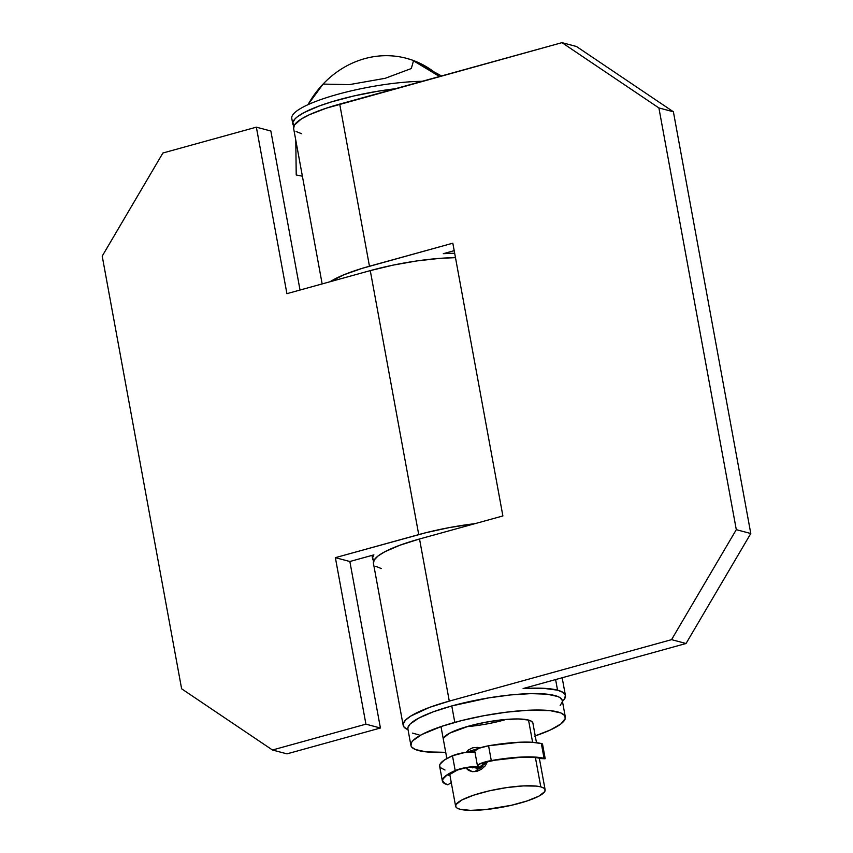 <?xml version="1.0" encoding="UTF-8"?>
<svg xmlns="http://www.w3.org/2000/svg" width="853" height="853" viewBox="0 0 853 853"><rect width="100%" height="100%" fill="white"/><g stroke="black" fill="none" stroke-linecap="round" stroke-linejoin="round"><path stroke-width="1.28" d="M443.304 253.682A82.485 16.868 -10.4 0 1 454.67 253.266L443.304 253.682L454.191 250.665L443.304 253.682M555.602 679.574L557.553 690.173A82.485 16.868 -10.4 0 1 565.432 695.536A82.485 16.868 -10.4 0 1 562.447 701.347L564.654 698.756L565.379 695.28L562.969 692.38L557.553 690.173L555.602 679.574M373.475 563.449L374.19 559.973L377.986 556.039L384.735 551.816L399.769 545.27L419.527 538.989L502.886 515.948L419.527 538.989L449.286 701.113L671.556 639.654L736.299 529.67L658.9 107.936L736.299 529.67L750.789 533.52L673.39 111.786L750.789 533.52L736.299 529.67L671.556 639.654L686.047 643.503L750.789 533.52L686.047 643.503L523.113 688.552A82.485 16.868 -10.4 0 1 557.553 690.173L543.201 688.286L523.113 688.552L686.047 643.503L671.556 639.654L449.286 701.113L419.527 538.989A82.485 16.868 169.6 0 0 373.411 563.193L403.17 725.317A82.485 16.868 -10.4 0 1 449.286 701.113L429.528 707.393L410.762 716.072L405.463 720.177L403.192 723.898L404.045 727.108L408.022 729.688A82.485 16.868 -10.4 0 1 403.17 725.317M322.157 283.921L293.603 128.313A82.485 16.868 169.6 0 1 339.718 104.109L369.466 266.232L452.826 243.19L502.886 515.948L452.826 243.19L362.461 268.268L344.1 274.698L330.143 281.714A82.485 16.868 -10.4 0 1 369.466 266.232L339.718 104.109L561.988 42.65L658.9 107.936L673.39 111.786L576.479 46.499L561.988 42.65L326.102 108.246L309.319 114.76L301.194 119.079L294.37 125.092L293.656 128.579M296.055 131.479L301.482 133.686M375.874 566.349L381.291 568.556M576.479 46.499L673.39 111.786L658.9 107.936L561.988 42.65L576.479 46.499M370.277 270.614L418.727 534.607A82.485 16.868 -10.4 0 1 475.025 523.646L449.424 527.57L426.073 532.667L335.368 557.659L365.926 724.165L272.47 750L286.96 753.86L380.417 728.014L365.926 724.165L272.47 750L181.625 688.797L102.211 256.113L162.902 153.007L256.358 127.161L162.902 153.007L102.211 256.113L181.625 688.797L272.47 750L286.96 753.86L380.417 728.014L349.858 561.509L373.87 554.876L349.858 561.509L380.417 728.014L365.926 724.165L335.368 557.659L349.858 561.509L335.368 557.659L418.727 534.607L370.277 270.614L286.917 293.667L370.277 270.614A82.485 16.868 169.6 0 1 455.481 257.649L439.7 258.363L416.872 260.933L393.041 265.134L370.277 270.614M270.849 131.021L256.358 127.161L286.917 293.667L256.358 127.161L270.849 131.021L300.032 290.041L270.849 131.021M373.721 560.879A82.485 16.868 -10.4 0 1 372.612 558.811A82.485 16.868 -10.4 0 1 373.87 554.876L372.58 557.766L373.721 560.879M484.184 764.768L485.517 762.102L479.013 768.67L471.826 767.092L472.711 767.892M465.706 767.828L472.167 771.645M474.876 771.677L487.543 761.558L485.24 765.845L481.487 769.235L477.083 771.261L472.615 771.688L468.585 770.451L465.717 767.828M482.819 766.367L480.111 768.233M443.357 739.455A45.508 9.308 -10.4 0 1 468.798 726.106L485.741 722.214L503.035 719.708L518.07 718.951L528.529 720.06L532.613 742.302L528.529 720.06L531.526 721.286L532.848 722.886M535.417 757.592L540.802 786.882A45.508 9.308 -10.4 0 1 545.142 789.846A45.508 9.308 -10.4 0 1 511.107 805.36A45.508 9.308 -10.4 0 1 459.97 809.23L456.973 808.015L455.651 806.416L456.046 804.496L461.868 799.997L473.554 795.199L489.323 790.838L506.778 787.575L523.252 785.912L536.249 786.093L540.802 786.882L543.787 788.097L545.11 789.697L544.715 791.627L538.904 796.126L527.218 800.914L511.448 805.275L485.464 809.593L470.44 810.35L459.97 809.23A45.508 9.308 -10.4 0 1 455.619 806.277A45.508 9.308 -10.4 0 1 489.665 790.763A45.508 9.308 -10.4 0 1 540.802 786.882L535.417 757.592M439.53 76.514L412.223 60.051L406.423 58.303A96.25 86.473 104.9 0 1 439.53 76.514M295.788 140.233L296.215 174.961L302.389 176.198M413.566 60.584L411.306 68.528L385.193 78.305L349.335 84.628L323.063 84.095L307.976 104.695A96.25 86.473 104.9 0 1 364.679 58.654A96.25 86.473 104.9 0 1 406.423 58.303M477.488 747.399L479.994 747.91L466.164 752.335L468.606 749.851L472.775 747.761L477.488 747.399M293.912 125.999L292.824 122.523L295.085 118.791L297.366 116.786L304.116 112.553L319.15 106.017L331.902 101.763L353.878 95.962L377.57 91.282L395.206 88.765A82.485 16.868 -10.4 0 0 292.792 123.93A82.485 16.868 -10.4 0 0 293.912 125.999M422.246 81.291A82.485 16.868 169.6 0 0 335.592 94.907A82.485 16.868 169.6 0 0 291.79 118.46L292.792 123.93M473.703 751.973L474.822 751.45M466.868 726.649A45.508 9.308 169.6 0 0 504.422 719.943M565.336 717.064L562.319 700.633A78.508 16.058 169.6 0 0 451.781 705.943L454.798 722.374A78.508 16.058 -10.4 0 1 565.336 717.064A78.508 16.058 -10.4 0 1 535.247 735.894M534.404 736.171L550.377 729.965L560.975 723.877L565.315 718.418L564.505 715.368L560.762 712.927L549.993 710.602L527.57 710.282L506.586 712.159L484.014 715.678L461.793 720.529L441.833 726.308L421.681 734.582L413.087 740.521L411.636 742.345L410.965 745.661L411.732 747.111L415.475 749.552L426.244 751.877L445.714 752.325A78.508 16.058 -10.4 0 1 410.901 745.415A78.508 16.058 -10.4 0 1 454.798 722.374L451.781 705.943L432.972 711.924L418.663 718.151L410.069 724.09L407.915 727.63L407.947 729.23M443.389 739.594L443.784 737.674L449.606 733.175L468.798 726.106A45.508 9.308 -10.4 0 1 532.88 723.024L536.484 742.664M560.133 705.527L562.298 701.987L562.266 700.388L559.984 697.626L557.745 696.496L546.976 694.171L530.875 693.628L510.83 694.907L488.577 697.903L451.781 705.943A78.508 16.058 169.6 0 0 407.894 728.984L410.901 745.415M412.457 733.122L418.994 734.86M474.865 767.146L480.825 767.849L478.085 767.124A13.68 2.794 169.6 0 0 478.064 767.114A7.4 6.643 104.9 0 1 474.908 767.156A7.4 6.643 -75.1 0 0 478.064 767.114A13.68 2.794 169.6 0 0 455.406 770.547A7.4 5.481 66.3 0 0 457.155 770.163A7.4 5.481 -113.7 0 1 455.406 770.547L447.175 774.919L443.038 778.938L442.611 780.708L445.095 783.64L447.964 784.728L451.397 782.521M540.514 758.434A7.4 6.643 -75.1 0 0 543.798 758.434A59.443 12.155 169.6 0 0 491.285 760.631L479.844 763.957L477.787 765.674L478.021 766.357L481.444 767.465L479.098 766.847A7.4 6.632 -75.3 0 0 483.768 762.657A7.4 6.632 104.7 0 1 479.098 766.847A13.68 2.794 169.6 0 1 491.285 760.631L522.324 757.091L534.767 757.144L543.798 758.434A7.4 6.643 104.9 0 1 540.514 758.434M474.79 750.928L479.109 748.23L488.566 745.778L491.285 760.567A59.731 12.219 -10.4 0 1 544.054 758.36L541.346 743.571A59.731 12.219 169.6 0 0 488.566 745.778A13.957 2.858 169.6 0 0 474.78 751.216L477.488 766.005A13.957 2.858 -10.4 0 1 491.285 760.567L488.566 745.778L519.765 742.227L532.261 742.281L541.346 743.571L544.054 758.36A59.731 12.219 -10.4 0 1 545.206 758.701L542.487 743.912A59.731 12.219 169.6 0 0 541.346 743.571A59.731 12.219 -10.4 0 1 542.487 743.912L545.206 758.701A59.731 12.219 -10.4 0 0 544.054 758.36L534.98 757.069L522.484 757.016L499.485 759.255L481.817 763.019L478.149 764.885L477.733 766.41L478.821 766.911A13.957 2.858 -10.4 0 1 477.488 766.005M541.079 758.584L544.95 758.765A59.443 12.155 169.6 0 0 543.798 758.434A59.443 12.155 169.6 0 1 544.95 758.765L540.599 758.456C531.174 756.259 514.722 757.037 491.253 760.791L482.361 762.902M478.821 766.911L481.295 767.561L478.821 766.911M480.985 767.753L478.256 766.719L480.985 767.753M442.366 781.017A59.731 12.219 -10.4 0 0 447.708 784.803L443.027 782.35L442.334 780.762L442.76 778.981L446.919 774.94L455.193 770.547A13.957 2.858 -10.4 0 1 478.32 767.05L467.487 767.316L455.193 770.547L452.474 755.758L455.193 770.547A59.731 12.219 -10.4 0 0 442.366 781.017L439.647 766.229A59.731 12.219 169.6 0 1 452.474 755.758L464.778 752.527L475.601 752.261M474.94 752.122A13.957 2.858 169.6 0 0 452.474 755.758L444.2 760.151L440.041 764.192L439.615 765.973L440.319 767.561L444.989 770.014M475.014 767.178A7.4 6.653 104.5 0 0 478.085 767.124A13.68 2.794 169.6 0 0 478.064 767.114L467.455 767.38L455.406 770.547A59.443 12.155 169.6 0 0 447.964 784.728L451.28 782.638M562.17 677.762L565.432 695.526M371.983 555.399L372.601 558.768M539.331 758.168L545.142 789.835M441.555 75.949L412.223 60.051M441.001 726.585L446.855 758.53M449.723 774.129L455.619 806.277M479.674 768.425L474.897 767.156C470.003 766.858 464.064 767.871 457.08 770.195L448.166 775.441"/></g></svg>
